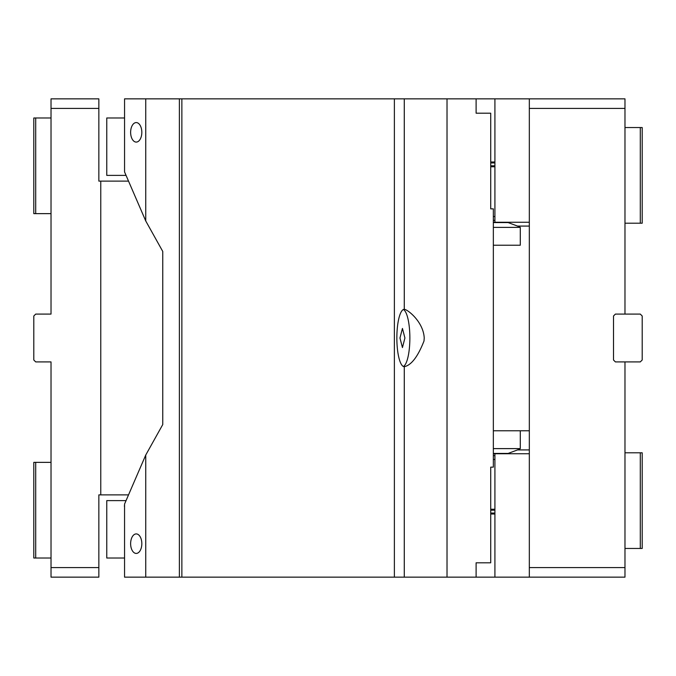 <?xml version="1.0" encoding="UTF-8"?>
<svg xmlns="http://www.w3.org/2000/svg" width="676" height="676" viewBox="0 0 676 676"><rect width="100%" height="100%" fill="white"/><g stroke="black" fill="none" stroke-linecap="round" stroke-linejoin="round"><path stroke-width="1.01" d="M490.717 514.013L494.917 514.013M624.979 108.413L529.325 108.413L529.325 98.848L624.979 98.848L624.979 314.087L615.413 314.087L613.504 315.996L613.504 360.004L615.413 361.913L624.979 361.913L624.979 567.587L529.325 567.587L529.325 577.152L624.979 577.152L624.979 567.587M494.917 161.986L490.717 161.986M145.746 577.152L145.746 455.041L124.553 504.085L124.553 577.152L529.325 577.152M624.979 548.456L640.29 548.456L640.29 452.793L624.979 452.793M529.325 108.413L529.325 567.587M624.979 361.913L640.29 361.913L642.2 360.004L642.2 315.996L640.29 314.087L624.979 314.087M624.979 127.544L640.29 127.544L640.29 223.207L624.979 223.207M490.717 513.059L494.917 513.059M494.917 162.941L490.717 162.941M493.345 220.334L494.917 220.334M529.325 98.848L494.917 98.848L494.917 222.252L529.325 222.252M494.917 222.252L493.345 222.252M529.325 453.748L493.345 453.748M494.917 455.666L493.345 455.666M494.917 577.152L494.917 453.748M494.917 98.848L476.107 98.848L476.107 113.196L490.717 113.196L490.717 208.859L493.345 208.859L493.345 467.141L490.717 467.141L490.717 562.804L476.107 562.804L489.002 562.804M640.29 548.456L642.2 548.456L642.2 452.793L640.29 452.793M640.29 127.544L642.2 127.544L642.2 223.207L640.29 223.207M98.848 108.413L98.848 98.848L51.021 98.848L51.021 108.413L98.848 108.413L98.848 181.117L100.766 181.117L100.766 494.883L128.524 494.883M128.524 181.117L100.766 181.117M51.021 108.413L51.021 314.087L35.71 314.087L33.8 315.996L33.8 360.004L35.71 361.913L51.021 361.913L51.021 567.587L98.848 567.587L98.848 494.883L100.766 494.883M51.021 285.39L51.021 314.087M35.71 558.021L35.71 462.359L33.8 462.359L33.8 558.021L51.021 558.021M51.021 462.359L35.71 462.359M98.848 567.587L98.848 577.152L51.021 577.152L51.021 567.587M35.71 213.641L35.71 117.979L33.8 117.979L33.8 213.641L51.021 213.641M51.021 117.979L35.71 117.979M51.021 361.913L51.021 390.61M529.325 226.08L517.512 226.08L508.149 222.573L493.345 222.573M529.325 430.789L493.345 430.789L529.325 430.789M520.292 245.211L493.345 245.211L520.292 245.211L520.292 227.381L493.345 227.381M494.917 165.814L490.717 165.814M489.002 113.196L476.107 113.196M476.107 98.848L124.553 98.848L124.553 171.915L145.746 220.959L145.746 98.848M447.022 577.152L447.022 98.848M476.107 577.152L476.107 562.804M529.325 449.92L517.512 449.92L508.149 453.427L505.462 453.748M490.717 510.186L494.917 510.186M517.512 226.08L520.292 227.381M505.462 222.252L508.149 222.573M404.282 577.152L404.282 366.696C411.304 365.243 417.886 356.658 424.021 340.949L424.224 338C423.463 322.029 407.949 309.616 404.282 309.304L404.282 98.848M493.345 448.619L520.292 448.619L517.512 449.92M520.292 448.619L520.292 430.789M130.629 543.673A9.76 5.594 -90 0 0 136.231 553.424A9.76 5.594 -90 0 0 141.825 543.673A9.76 5.594 -90 0 0 136.231 533.913A9.76 5.594 -90 0 0 130.629 543.673M404.282 366.696A28.696 7.428 -90 0 1 396.854 338A28.696 7.428 -90 0 1 404.282 309.304M394.378 577.152L394.378 98.848M181.861 577.152L181.861 98.848M179.385 577.152L179.385 98.848M145.746 220.959L162.755 251.447L162.755 424.553L145.746 455.041M403.361 366.476A28.696 7.428 90 0 0 409.867 338A28.696 7.428 90 0 0 403.361 309.524M130.629 132.327A9.76 5.594 -90 0 0 136.231 142.087A9.76 5.594 -90 0 0 141.825 132.327A9.76 5.594 -90 0 0 136.231 122.576A9.76 5.594 -90 0 0 130.629 132.327M124.553 117.979L106.766 117.979L106.766 175.38L126.049 175.38M124.553 170.656L124.553 169.744M124.553 505.758L124.553 506.256M126.049 500.62L106.766 500.62L106.766 558.021L124.553 558.021M399.964 338L402.44 347.565L404.916 338L402.44 328.435L399.964 338M124.553 505.344L124.342 506.13M490.717 509.231L494.917 509.231M493.345 459.486L494.917 459.486M494.917 166.769L490.717 166.769M493.345 216.514L494.917 216.514M493.345 453.427L508.149 453.427"/></g></svg>
